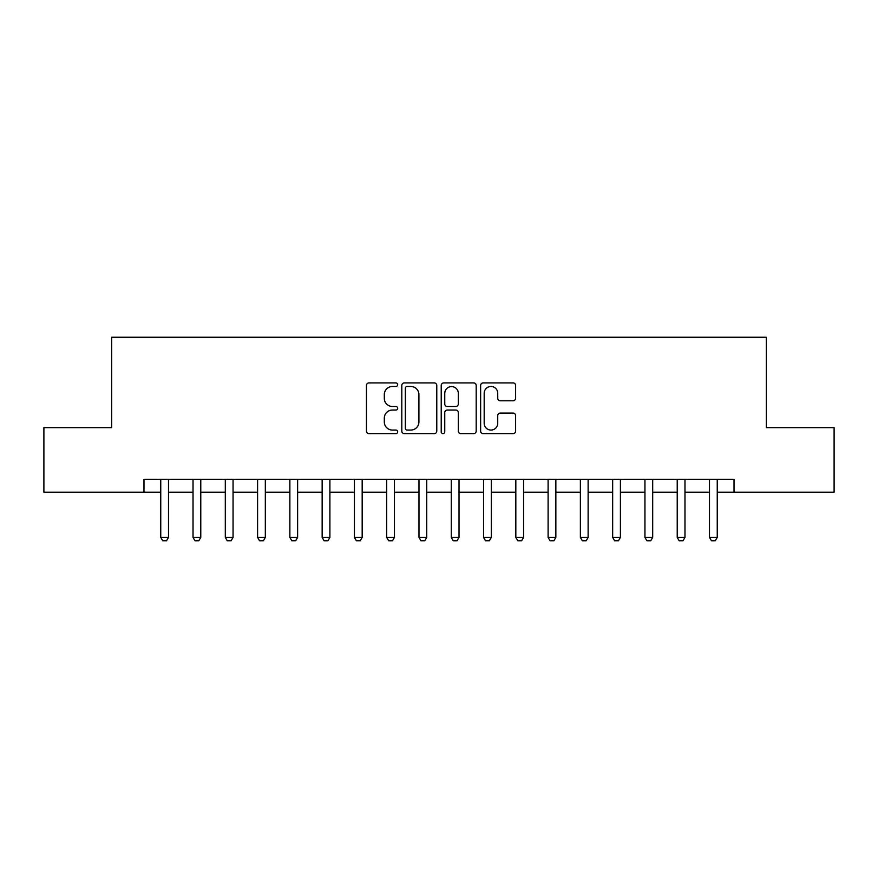 <?xml version="1.0" encoding="UTF-8"?>
<svg xmlns="http://www.w3.org/2000/svg" width="878" height="878" viewBox="0 0 878 878"><rect width="100%" height="100%" fill="white"/><g stroke="black" fill="none" stroke-linecap="round" stroke-linejoin="round"><path stroke-width="1.32" d="M397.679 384.696A1.778 1.778 0 0 0 395.912 382.918L368.979 382.918A2.535 2.535 0 0 0 366.444 385.453L366.444 431.087A2.535 2.535 0 0 0 368.979 433.622L395.912 433.622A1.778 1.778 0 0 0 397.679 431.844A1.778 1.778 0 0 0 395.912 430.066L392.422 430.066A8.111 8.111 0 0 1 384.312 421.956L384.312 418.158A8.111 8.111 0 0 1 392.422 410.048L395.912 410.048A1.778 1.778 0 0 0 397.679 408.27A1.778 1.778 0 0 0 395.912 406.492L392.422 406.492A8.111 8.111 0 0 1 384.312 398.382L384.312 394.584A8.111 8.111 0 0 1 392.422 386.474L395.912 386.474A1.778 1.778 0 0 0 397.679 384.696M513.081 400.796A2.535 2.535 0 0 0 515.616 398.261L515.616 385.453A2.535 2.535 0 0 0 513.081 382.918L483.163 382.918A2.535 2.535 0 0 0 480.628 385.453L480.628 431.087A2.535 2.535 0 0 0 483.163 433.622L513.081 433.622A2.535 2.535 0 0 0 515.616 431.087L515.616 415.623A2.535 2.535 0 0 0 513.081 413.088L500.273 413.088A2.535 2.535 0 0 0 497.738 415.623L497.738 423.284A6.783 6.783 0 0 1 490.967 430.066A6.783 6.783 0 0 1 484.184 423.284L484.184 393.256A6.783 6.783 0 0 1 490.967 386.474A6.783 6.783 0 0 1 497.738 393.256L497.738 398.261A2.535 2.535 0 0 0 500.273 400.796L513.081 400.796M143.97 492.196L43.9 492.196L43.9 427.641L111.682 427.641L111.682 337.251L766.318 337.251L766.318 427.641L834.1 427.641L834.1 492.196L734.03 492.196L734.03 479.289L143.97 479.289L143.97 492.196L160.751 492.196M436.783 385.453A2.535 2.535 0 0 0 434.248 382.918L404.341 382.918A2.535 2.535 0 0 0 401.806 385.453L401.806 431.087A2.535 2.535 0 0 0 404.341 433.622L434.248 433.622A2.535 2.535 0 0 0 436.783 431.087L436.783 385.453M443.752 382.918L473.659 382.918A2.535 2.535 0 0 1 476.194 385.453L476.194 431.087A2.535 2.535 0 0 1 473.659 433.622L460.862 433.622A2.535 2.535 0 0 1 458.327 431.087L458.327 412.583A2.535 2.535 0 0 0 455.792 410.048L447.297 410.048A2.535 2.535 0 0 0 444.762 412.583L444.762 431.844A1.778 1.778 0 0 1 442.995 433.622A1.778 1.778 0 0 1 441.217 431.844L441.217 385.453A2.535 2.535 0 0 1 443.752 382.918M168.499 492.196L193.028 492.196M200.777 492.196L225.306 492.196M233.054 492.196L257.594 492.196M265.332 492.196L289.872 492.196M297.62 492.196L322.149 492.196M329.898 492.196L354.427 492.196M362.175 492.196L386.704 492.196M394.452 492.196L418.982 492.196M426.73 492.196L451.27 492.196M459.018 492.196L483.548 492.196M491.296 492.196L515.825 492.196M523.573 492.196L548.102 492.196M555.851 492.196L580.38 492.196M588.128 492.196L612.668 492.196M620.406 492.196L644.946 492.196M652.694 492.196L677.223 492.196M684.972 492.196L709.501 492.196M717.249 492.196L734.03 492.196M407.129 386.474A1.778 1.778 0 0 0 405.351 388.241L405.351 428.299A1.778 1.778 0 0 0 407.129 430.066L410.805 430.066A8.111 8.111 0 0 0 418.916 421.956L418.916 394.584A8.111 8.111 0 0 0 410.805 386.474L407.129 386.474M458.327 393.377A6.783 6.783 0 0 0 451.544 386.594A6.783 6.783 0 0 0 444.762 393.377L444.762 403.957A2.535 2.535 0 0 0 447.297 406.492L455.792 406.492A2.535 2.535 0 0 0 458.327 403.957L458.327 393.377M168.785 479.289L168.62 479.794A2.579 2.579 90 0 0 168.499 480.573L168.499 537.391L166.557 540.749L162.693 540.749L160.751 537.391L160.751 480.573A2.579 2.579 90 0 0 160.63 479.794L160.465 479.289M160.751 537.391L168.499 537.391M201.062 479.289L200.897 479.794A2.579 2.579 90 0 0 200.777 480.573L200.777 537.391L198.845 540.749L194.971 540.749L193.028 537.391L193.028 480.573A2.579 2.579 90 0 0 192.908 479.794L192.743 479.289M193.028 537.391L200.777 537.391M233.339 479.289L233.175 479.794A2.579 2.579 90 0 0 233.054 480.573L233.054 537.391L231.123 540.749L227.248 540.749L225.306 537.391L225.306 480.573A2.579 2.579 90 0 0 225.185 479.794L225.031 479.289M225.306 537.391L233.054 537.391M265.617 479.289L265.463 479.794A2.579 2.579 90 0 0 265.332 480.573L265.332 537.391L263.4 540.749L259.526 540.749L257.594 537.391L257.594 480.573A2.579 2.579 90 0 0 257.474 479.794L257.309 479.289M257.594 537.391L265.332 537.391M297.894 479.289L297.741 479.794A2.579 2.579 90 0 0 297.62 480.573L297.62 537.391L295.677 540.749L291.803 540.749L289.872 537.391L289.872 480.573A2.579 2.579 90 0 0 289.751 479.794L289.586 479.289M289.872 537.391L297.62 537.391M330.183 479.289L330.018 479.794A2.579 2.579 90 0 0 329.898 480.573L329.898 537.391L327.955 540.749L324.081 540.749L322.149 537.391L322.149 480.573A2.579 2.579 90 0 0 322.028 479.794L321.864 479.289M322.149 537.391L329.898 537.391M362.46 479.289L362.296 479.794A2.579 2.579 90 0 0 362.175 480.573L362.175 537.391L360.243 540.749L356.369 540.749L354.427 537.391L354.427 480.573A2.579 2.579 90 0 0 354.306 479.794L354.141 479.289M354.427 537.391L362.175 537.391M394.738 479.289L394.573 479.794A2.579 2.579 90 0 0 394.452 480.573L394.452 537.391L392.521 540.749L388.647 540.749L386.704 537.391L386.704 480.573A2.579 2.579 90 0 0 386.583 479.794L386.419 479.289M386.704 537.391L394.452 537.391M427.015 479.289L426.851 479.794A2.579 2.579 90 0 0 426.73 480.573L426.73 537.391L424.798 540.749L420.924 540.749L418.982 537.391L418.982 480.573A2.579 2.579 90 0 0 418.861 479.794L418.707 479.289M418.982 537.391L426.73 537.391M459.293 479.289L459.139 479.794A2.579 2.579 90 0 0 459.018 480.573L459.018 537.391L457.076 540.749L453.202 540.749L451.27 537.391L451.27 480.573A2.579 2.579 90 0 0 451.149 479.794L450.985 479.289M451.27 537.391L459.018 537.391M491.581 479.289L491.417 479.794A2.579 2.579 90 0 0 491.296 480.573L491.296 537.391L489.353 540.749L485.479 540.749L483.548 537.391L483.548 480.573A2.579 2.579 90 0 0 483.427 479.794L483.262 479.289M483.548 537.391L491.296 537.391M523.859 479.289L523.694 479.794A2.579 2.579 90 0 0 523.573 480.573L523.573 537.391L521.631 540.749L517.757 540.749L515.825 537.391L515.825 480.573A2.579 2.579 90 0 0 515.704 479.794L515.54 479.289M515.825 537.391L523.573 537.391M556.136 479.289L555.972 479.794A2.579 2.579 90 0 0 555.851 480.573L555.851 537.391L553.919 540.749L550.045 540.749L548.102 537.391L548.102 480.573A2.579 2.579 90 0 0 547.982 479.794L547.817 479.289M548.102 537.391L555.851 537.391M588.414 479.289L588.249 479.794A2.579 2.579 90 0 0 588.128 480.573L588.128 537.391L586.197 540.749L582.323 540.749L580.38 537.391L580.38 480.573A2.579 2.579 90 0 0 580.259 479.794L580.106 479.289M580.38 537.391L588.128 537.391M620.691 479.289L620.526 479.794A2.579 2.579 90 0 0 620.406 480.573L620.406 537.391L618.474 540.749L614.6 540.749L612.668 537.391L612.668 480.573A2.579 2.579 90 0 0 612.537 479.794L612.383 479.289M612.668 537.391L620.406 537.391M652.969 479.289L652.815 479.794A2.579 2.579 90 0 0 652.694 480.573L652.694 537.391L650.752 540.749L646.877 540.749L644.946 537.391L644.946 480.573A2.579 2.579 90 0 0 644.825 479.794L644.661 479.289M644.946 537.391L652.694 537.391M685.257 479.289L685.092 479.794A2.579 2.579 90 0 0 684.972 480.573L684.972 537.391L683.029 540.749L679.155 540.749L677.223 537.391L677.223 480.573A2.579 2.579 90 0 0 677.103 479.794L676.938 479.289M677.223 537.391L684.972 537.391M717.535 479.289L717.37 479.794A2.579 2.579 90 0 0 717.249 480.573L717.249 537.391L715.307 540.749L711.443 540.749L709.501 537.391L709.501 480.573A2.579 2.579 90 0 0 709.38 479.794L709.215 479.289M709.501 537.391L717.249 537.391"/></g></svg>
